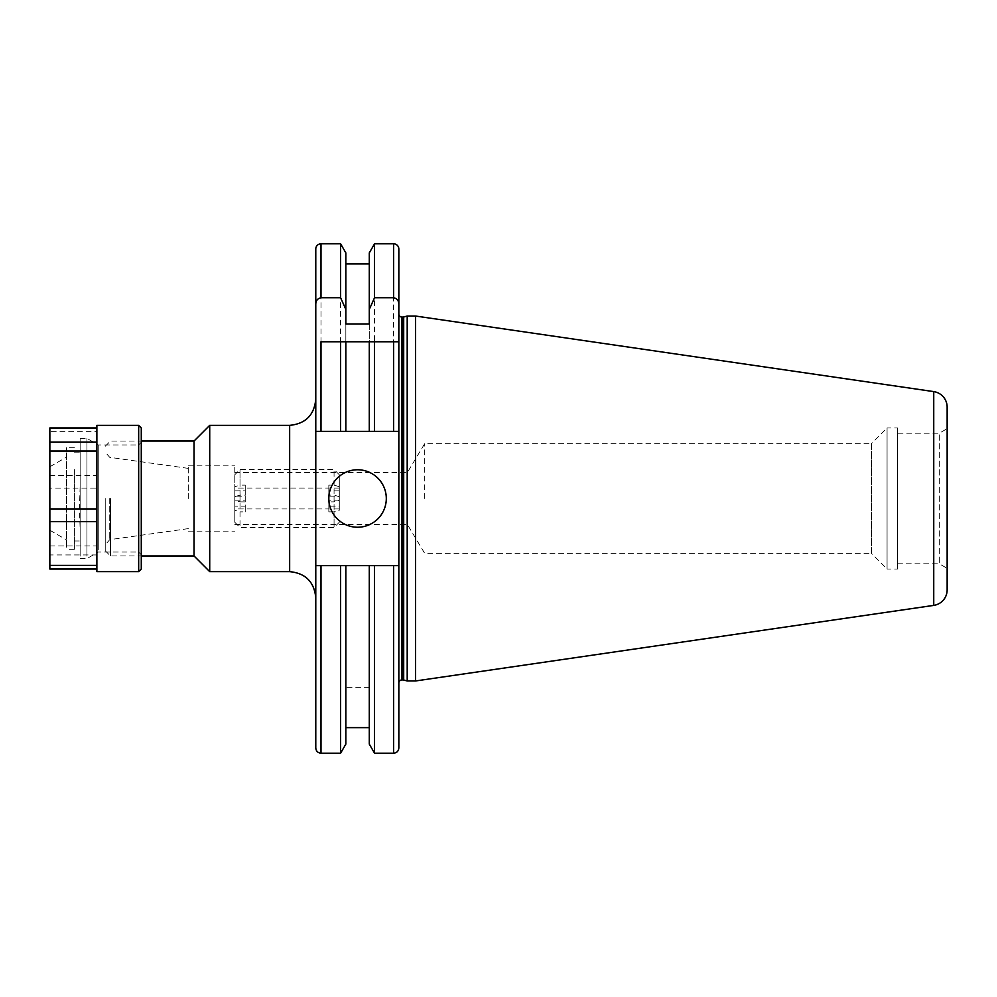<?xml version="1.0" encoding="UTF-8"?>
<svg xmlns="http://www.w3.org/2000/svg" width="997" height="997" viewBox="0 0 997 997"><rect width="100%" height="100%" fill="white"/><g stroke="black" fill="none" stroke-linecap="round" stroke-linejoin="round"><path stroke-width="0.75" stroke-dasharray="4.99 3.74" d="M424.71 498.5L424.71 443.64L424.71 498.5M407.312 498.5L407.312 472.578L407.312 498.5M234.794 498.5L234.794 465.848L234.794 498.5M386.3 498.5A28.739 28.739 0 0 0 357.574 469.761A28.739 28.739 0 0 0 328.836 498.5A28.739 28.739 0 0 0 357.574 527.239A28.739 28.739 0 0 0 386.3 498.5M234.794 472.578L407.312 472.578L424.71 443.64L871.39 443.64L871.39 498.5L871.39 443.64L887.068 427.975L887.068 498.5L887.068 427.975L897.512 427.975L897.512 569.025L897.512 427.975M897.512 433.197L897.512 563.803L897.512 433.197L939.311 433.197L947.15 428.673L947.15 568.327L947.15 428.673M897.512 563.803L939.311 563.803L939.311 433.197L939.311 563.803L947.15 568.327M234.794 524.422L407.312 524.422L424.71 553.36L871.39 553.36L871.39 498.5L871.39 553.36L887.068 569.025L887.068 498.5L887.068 569.025L897.512 569.025M398.837 747.962L398.837 313.943L398.837 565.635L398.837 431.365L315.775 431.365L315.775 249.038M316.024 431.365L340.6 431.365L340.6 243.804M345.847 744.098L345.847 565.635L315.775 565.635L320.997 565.635L320.997 753.196M340.6 753.196L340.6 565.635L374.536 565.635L345.847 565.635L345.847 727.636L345.847 687.382L369.289 687.382L369.289 565.635L369.289 687.382M340.6 431.365L345.847 431.365L345.847 323.963M369.289 252.902L369.289 431.365L369.289 341.772L345.847 341.772L345.847 431.365L369.289 431.365L369.289 323.963M369.289 431.365L374.536 431.365L374.536 243.804M374.536 431.365L398.837 431.365M374.536 341.772L398.837 341.772L398.837 249.038M105.233 498.5L105.233 550.743L105.233 498.5M188.296 498.5L188.296 465.848L188.296 498.5M315.775 498.5L315.775 399.236L315.775 498.5M209.719 571.642L209.719 425.358M194.041 555.965L194.041 441.035M110.455 498.5L110.455 555.965L110.455 498.5M345.847 687.382L345.847 565.635M393.616 753.196L393.616 565.635L374.536 565.635L374.536 753.196M369.289 744.098L369.289 565.635M345.847 431.365L345.847 252.902M315.775 747.962L315.775 565.635L398.837 565.635M315.775 431.365L315.775 565.635M947.15 589.888L947.15 407.112M415.562 680.963L415.562 316.037M407.2 680.963L407.2 316.037M393.616 243.804L393.616 431.365L320.997 431.365L320.997 243.804M320.997 341.772L340.6 341.772M141.275 569.025L141.275 427.975M138.67 425.358L138.67 571.642M141.275 552.363L141.275 442.332L141.275 552.363M138.67 447.142L138.67 552.051L138.67 447.142M74.401 469.575L74.401 549.31L74.401 469.575M80.146 485.165L80.146 540.985L80.146 485.165L79.461 509.155L80.146 529.482M86.938 556.114L86.938 438.418L86.938 556.114M98.254 549.858L98.254 444.949L98.254 549.858M80.146 556.114L80.146 438.418L80.146 556.114M66.562 547.228L66.562 447.69L66.562 547.228M66.562 538.181L66.562 457.125L66.562 538.181M49.85 528.933L49.85 466.77L49.85 528.933M96.871 425.358L96.871 571.642M49.85 545.945L96.871 545.945L96.871 427.95L96.871 431.639L49.85 431.639L49.85 569.05M49.85 427.95L49.85 431.639M96.871 554.93L49.85 554.93M49.85 475.395L96.871 475.395L96.871 488.069L49.85 488.069M96.871 488.069L96.871 545.945M96.871 431.639L96.871 475.395M234.794 500.843L245.25 500.843L245.25 490.848L234.794 490.848L234.794 488.056L234.794 496.157L245.25 496.157L245.25 506.152L234.794 506.152L234.794 508.944L234.794 496.693L234.794 522.266L234.794 510.302L240.015 511.86L240.015 527.5L240.015 495.123L245.25 495.123L245.25 485.14L240.015 485.14L240.015 469.5L240.015 501.877L234.794 500.307L234.794 474.734L234.794 486.698L240.015 485.14M339.279 488.056L339.279 474.734L339.279 500.307L334.057 501.877L334.057 469.5L334.057 485.14L328.836 485.14L328.836 495.123L334.057 495.123L334.057 527.5L334.057 511.86L339.279 510.302L339.279 506.152L328.836 506.152L328.836 496.157L339.279 496.157L339.279 488.056L234.794 488.056M339.279 506.152L339.279 496.693L334.057 495.123M339.279 500.307L339.279 496.157M334.057 485.14L339.279 486.698M234.794 490.848L234.794 486.698M234.794 500.307L234.794 496.157M339.279 510.302L339.279 496.693M234.794 510.302L234.794 506.152M334.057 511.86L328.836 511.86L328.836 501.877L334.057 501.877M240.015 501.877L245.25 501.877L245.25 511.86L240.015 511.86M339.279 490.848L328.836 490.848L328.836 500.843L339.279 500.843M240.015 495.123L234.794 496.693M245.25 511.86L245.25 506.152M245.25 501.877L245.25 496.157M245.25 500.843L245.25 495.123M245.25 490.848L245.25 485.14M328.836 500.843L328.836 495.123M328.836 490.848L328.836 485.14M328.836 511.86L328.836 506.152M328.836 501.877L328.836 496.157M401.978 679.917L401.978 317.083M402.888 679.917L402.888 317.083M403.698 680.029L403.698 316.971M109.732 498.5L109.732 539.664L109.732 498.5M289.653 571.642L289.653 425.358M933.74 605.391L933.74 391.609M188.296 528.622L109.732 539.664L105.233 544.836M188.296 465.848L234.794 465.848M105.233 550.743L110.455 555.965L141.275 555.965M188.296 468.378L109.732 457.336L105.233 452.164M105.233 446.257L110.455 441.035L141.275 441.035M188.296 531.152L234.794 531.152M80.146 438.418L86.938 438.418L98.254 444.949L138.67 444.949L141.275 442.332M74.401 452.164L80.146 452.164M74.401 447.69L66.562 447.69M49.85 466.77L66.562 457.125M49.85 530.23L66.562 539.875M74.401 549.31L66.562 549.31M80.146 558.582L86.938 558.582L98.254 552.051L138.67 552.051L141.275 554.668M74.401 540.985L80.146 540.985M234.794 522.266L240.015 527.5L334.057 527.5L339.279 522.266M339.279 508.944L234.794 508.944M339.279 474.734L334.057 469.5L240.015 469.5L234.794 474.734"/><path stroke-width="1.5" d="M386.3 498.5A28.739 28.739 0 0 0 357.574 469.761A28.739 28.739 0 0 0 328.836 498.5A28.739 28.739 0 0 0 357.574 527.239A28.739 28.739 0 0 0 386.3 498.5M403.698 316.971L403.698 680.029L407.2 680.963L407.2 316.037L403.698 316.971A3.141 3.141 0 0 1 402.888 317.083L401.978 317.083A3.141 3.141 0 0 1 398.837 313.943M398.837 683.057L398.837 565.635L398.837 683.057A3.141 3.141 0 0 1 401.978 679.917L402.888 679.917A3.141 3.141 0 0 1 403.698 680.029M407.2 680.963L415.562 680.963L415.562 316.037L407.2 316.037M933.74 391.609L933.74 605.391A15.678 15.678 0 0 0 947.15 589.888L947.15 407.112A15.678 15.678 0 0 0 933.74 391.609L415.562 316.037M933.74 605.391L415.562 680.963M315.775 304.421L315.775 249.038A5.222 5.222 0 0 1 320.997 243.804L340.6 243.804L340.6 297.742L320.997 297.742C317.545 298.502 315.8 300.72 315.775 304.421L315.775 747.962C316.086 751.14 317.831 752.885 320.997 753.196L340.6 753.196L345.847 744.098L345.847 565.635L340.6 565.635L340.6 753.196M345.847 263.918L369.289 263.918M369.289 309.406L369.289 252.902L374.536 243.804L393.616 243.804A5.222 5.222 0 0 1 398.837 249.038L398.837 304.421C398.812 300.72 397.08 298.489 393.616 297.742L374.536 297.742L369.289 309.406L369.289 323.963L345.847 323.963L345.847 309.406L340.6 297.742M315.775 431.365L340.6 431.365L340.6 341.772L398.837 341.772L398.837 431.365L398.837 304.421M141.275 441.035L194.041 441.035L209.719 425.358L209.719 571.642L289.653 571.642C305.518 573.188 314.229 581.899 315.775 597.764M194.041 441.035L194.041 555.965L209.719 571.642M345.847 727.636L369.289 727.636M316.024 431.365L320.997 431.365L320.997 341.772L345.847 341.772L345.847 431.365L369.289 431.365L369.289 341.772L374.536 341.772L374.536 431.365L398.837 431.365L398.837 565.635L345.847 565.635M398.837 565.635L398.837 747.962C398.538 751.14 396.794 752.885 393.616 753.196L393.616 565.635L374.536 565.635L374.536 753.196L393.616 753.196M374.536 243.804L374.536 297.742M369.289 565.635L369.289 744.098L374.536 753.196M340.6 243.804L345.847 252.902L345.847 309.406M320.997 753.196L320.997 565.635L340.6 565.635L315.775 565.635M369.289 431.365L374.536 431.365M340.6 431.365L345.847 431.365M398.837 431.365L393.616 431.365L393.616 341.772M138.67 425.358L141.275 427.975L141.275 569.025L138.67 571.642L138.67 425.358L96.871 425.358L96.871 571.642L138.67 571.642M96.871 442.07L49.85 442.07L49.85 427.95L96.871 427.95M96.871 508.931L49.85 508.931L49.85 442.07M49.85 451.055L96.871 451.055M96.871 565.361L49.85 565.361L49.85 508.931M49.85 521.605L96.871 521.605M96.871 569.05L49.85 569.05L49.85 565.361M401.978 317.083L401.978 679.917M402.888 317.083L402.888 679.917M209.719 425.358L289.653 425.358L289.653 571.642M393.616 243.804L393.616 297.742M320.997 243.804L320.997 297.742M289.653 425.358C305.518 423.812 314.229 415.101 315.775 399.236M141.275 555.965L194.041 555.965"/></g></svg>
